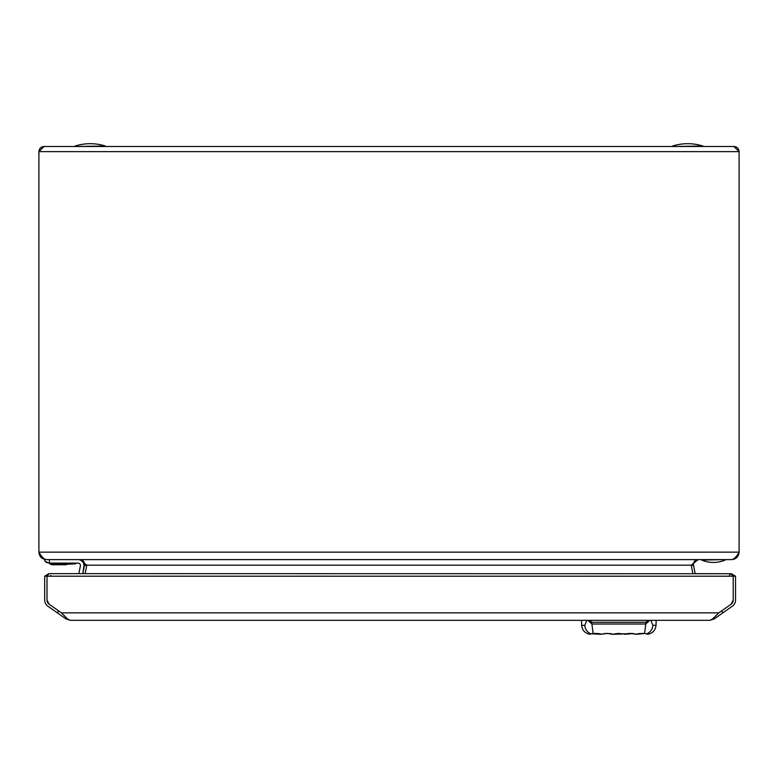 <?xml version="1.0" encoding="UTF-8"?>
<svg xmlns="http://www.w3.org/2000/svg" width="778" height="778" viewBox="0 0 778 778"><rect width="100%" height="100%" fill="white"/><g stroke="black" fill="none" stroke-linecap="round" stroke-linejoin="round"><path stroke-width="1.17" d="M730.766 573.736L695.143 573.639L693.499 565.178L691.292 565.606M693.499 565.178C693.295 561.891 694.822 560.043 698.08 559.615L691.214 565.178L692.858 573.639M85.142 573.639L86.786 565.178L79.92 559.615L731.631 559.615L46.369 559.615C43.879 559.168 41.39 556.678 38.9 552.147C39.347 556.678 41.837 559.168 46.369 559.615L79.92 559.615C83.178 560.043 84.705 561.891 84.501 565.178L82.857 573.639L83.81 566.559A5.835 5.835 0 0 0 78.082 559.615M731.631 559.615C736.163 559.168 738.653 556.678 739.1 552.147C736.61 556.678 734.121 559.168 731.631 559.615M44.035 146.497C40.913 146.799 39.201 148.51 38.9 151.632L739.1 151.632L739.1 552.147L38.9 552.147L38.9 151.632L44.035 146.497L733.965 146.497L739.1 151.632C738.799 148.51 737.087 146.799 733.965 146.497M86.708 565.606L84.501 565.178M729.579 575.195L730.26 574.174M45.017 561.181L48.936 563.116L78.082 563.116A2.334 2.334 0 0 1 80.367 565.898L78.87 573.639L49.092 573.639L731.485 573.736M51.056 575.973L50.735 575.38M47.108 576.021L49.082 573.639M48.722 573.736L44.677 576.206L47.477 576.216M731.125 573.639L732.74 576.216M713.63 618.267L714.126 618.977L732.351 606.208A7.469 7.469 0 0 0 735.541 600.091L735.541 576.206L731.767 573.94M735.541 576.206L47.011 576.206L47.011 600.091A5.135 5.135 0 0 0 49.199 604.302L47.011 600.091M58.69 610.944L57.348 612.85L47.857 606.208A7.469 7.469 0 0 1 44.677 600.091L44.677 576.206M733.207 600.091L731.019 604.302A5.135 5.135 0 0 0 733.207 600.091L733.207 576.206M57.348 612.85L66.091 618.977L66.577 618.267M66.091 618.977L70.37 620.319L67.54 618.977L61.423 612.85L49.199 604.302M731.019 604.302L718.794 612.85L712.677 618.977L709.847 620.319L714.126 618.977M722.869 612.85L721.527 610.944M709.847 620.319L70.37 620.319M636.91 634.148L636.355 634.303C637.085 633.7 639.817 633.428 644.573 633.516L644.466 633.535M635.801 634.158L633.166 633.555L624.676 634.303L630.034 633.399L635.966 634.206M647.977 620.319L645.964 622.283A4.668 2.169 90 0 1 645.779 624.014L649.756 620.319M645.205 633.593L646.567 633.846L644.573 633.516L645.779 624.014L591.902 624.014L593.108 633.516L591.105 633.846A9.336 9.19 -90 0 1 584.842 625.317L586.807 620.319M645.623 633.71L646.567 633.846A9.336 9.19 90 0 0 652.839 625.317L650.875 620.319M646.314 633.856L646.324 633.856C648.259 634.371 648.259 634.371 646.324 633.856L646.226 633.837M646.567 633.846L647.714 634.226M636.715 634.206L637.347 634.031M639.467 633.593L640.391 633.477M642.288 633.389L643.542 633.448M644.252 633.506L636.385 634.303M593.614 633.457L593.108 633.516C597.883 633.438 600.616 633.7 601.326 634.303L601.443 634.294M598.613 633.652L598.107 633.574M596.609 633.428L592 633.72M591.718 633.778L601.326 634.303C606.023 633.214 609.913 633.214 613.006 634.303L623.411 633.963L618.277 633.399L612.86 634.284L610.701 633.73M591.436 633.846L591.358 633.856C589.423 634.371 589.423 634.371 591.358 633.856L589.967 634.226M587.925 620.319L591.902 624.014A4.668 2.169 90 0 1 591.718 622.283L589.705 620.319M631.882 633.448L629.159 633.438M628.877 633.467L627.292 633.671M627.058 633.72L613.006 634.303L607.18 633.389L601.19 634.284L593.244 633.535L600.956 634.206M631.833 633.438L632.942 633.555M634.313 633.788L634.838 633.905M605.799 633.448L604.574 633.574M610.409 633.671L605.741 633.448M49.403 563.116L49.403 559.615L44.735 559.615L44.852 560.967M47.195 562.795L45.785 561.979L47.195 562.795M51.212 564.527L52.068 564.711M66.752 563.116L66.393 564.75L52.641 564.75L66.393 564.75L52.641 564.75L49.656 563.116M66.84 564.41L67.219 563.116M49.024 563.116L52.564 564.75L66.393 564.351L52.641 564.351A4.182 4.133 -0 0 1 49.88 563.311M52.641 564.351L49.568 563.593L50.444 564.196M66.879 564.283L75.719 563.817L67.015 563.817M75.845 563.116L75.719 563.817M725.096 560.082A29.739 29.739 0 0 1 715.177 562.416L711.675 562.416A29.739 29.739 0 0 1 701.756 560.082L725.096 559.615M672.581 146.031A50.473 50.473 0 0 1 702.923 146.031L672.581 146.497M75.077 146.031A50.473 50.473 0 0 1 105.419 146.031L75.077 146.497M691.214 565.178L86.786 565.178M61.423 612.85L718.794 612.85M591.718 622.283L645.964 622.283M652.839 625.317L656.01 625.317L656.185 620.319M589.773 634.245C584.9 633.234 582.207 630.258 581.672 625.317L584.842 625.317M647.909 634.245C652.771 633.234 655.475 630.258 656.01 625.317M639.565 633.574L640.109 633.506M581.672 625.317L581.497 620.319M631.794 633.438L632.903 633.545M626.776 633.769L625.998 633.944M627.671 633.613L628.896 633.467M630.394 633.399L632.339 633.486M605.887 633.438L604.778 633.545C609.592 633.467 612.286 633.71 612.86 634.284M603.679 633.72L602.794 633.914M622.643 633.788L615.019 633.788M49.666 563.68L50.463 564.215"/></g></svg>

